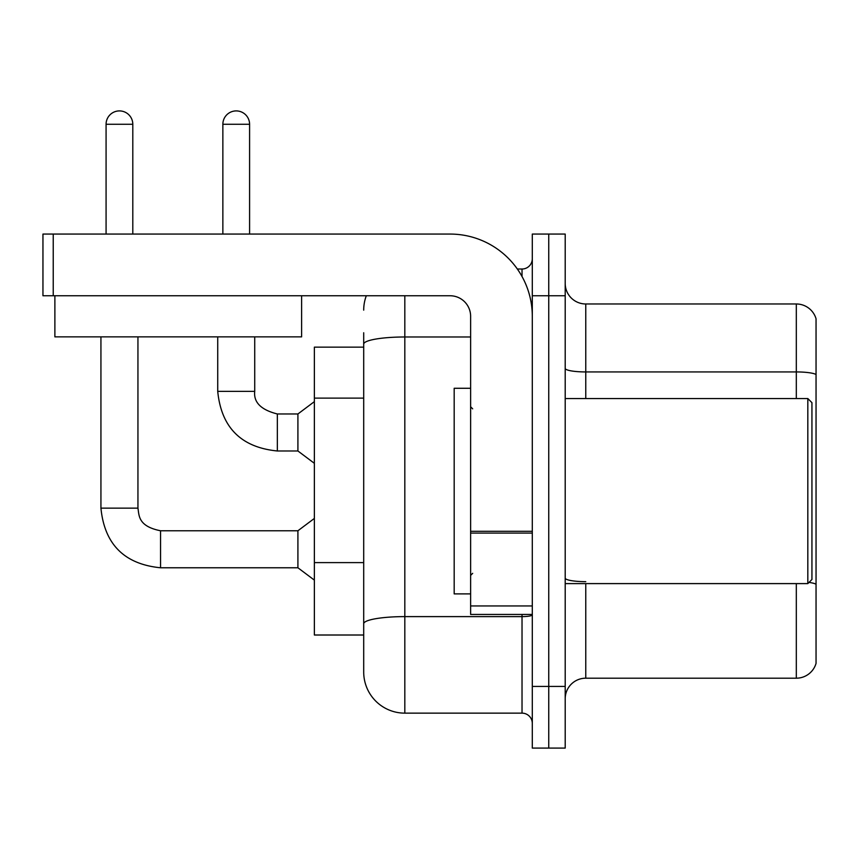 <?xml version="1.0" encoding="UTF-8"?>
<svg xmlns="http://www.w3.org/2000/svg" width="859" height="859" viewBox="0 0 859 859"><rect width="100%" height="100%" fill="white"/><g stroke="black" fill="none" stroke-linecap="round" stroke-linejoin="round"><path stroke-width="1.29" d="M363.701 347.154L314.362 347.154L314.362 635.005L363.701 635.005L363.701 672.017L363.701 332.755M565.201 698.754A20.562 20.562 0 0 1 585.763 678.191L796.314 678.191L796.314 583.605M548.751 686.416L548.751 748.092L565.201 748.092L565.201 686.416L548.751 686.416L548.751 748.092L532.301 748.092L532.301 686.416L548.751 686.416L548.751 295.754L548.751 686.416M532.301 686.416L532.301 234.067L548.751 234.067L548.751 295.754L548.751 234.067L565.201 234.067L565.201 686.416M816.05 318.775A20.562 20.562 0 0 0 796.314 303.979A20.562 20.562 0 0 1 816.05 318.775L816.05 663.384A20.562 20.562 0 0 1 796.314 678.191M816.05 320.418L816.05 374.503A20.562 3.576 180 0 0 796.314 371.936L796.314 303.979L585.763 303.979A20.562 20.562 0 0 1 565.201 283.416A20.562 20.562 0 0 0 585.763 303.979L585.763 398.555M816.05 661.741L816.05 584.517M816.05 374.792L816.05 584.227A20.562 3.576 180 0 0 809.006 582.423M404.825 295.754L404.825 713.142L522.025 713.142L522.025 614.443M517.354 269.017L522.025 269.017A10.276 10.276 0 0 0 532.301 258.742M363.701 649.404L363.701 630.893M532.301 723.418A10.276 10.276 0 0 0 522.025 713.142M363.701 310.142A41.125 41.125 0 0 1 366.31 295.754M404.825 713.142A41.125 41.125 0 0 1 363.701 672.017M532.301 614.443L470.625 614.443L470.625 531.302L532.301 531.302M532.301 316.316A82.249 82.249 0 0 0 450.062 234.067L53.226 234.067L53.226 295.754L450.062 295.754A20.562 20.562 0 0 1 470.625 316.316L470.625 531.302M53.226 295.754L42.95 295.754L42.95 234.067L53.226 234.067M470.625 388.279L454.175 388.279L454.175 593.891L470.625 593.891M807.825 583.605L811.938 579.492L811.938 402.667L807.825 398.555L807.825 583.605L565.201 583.605M301.606 336.868L54.879 336.868L54.879 295.754L301.606 295.754L301.606 336.868M106.076 234.067L106.076 124.265A13.368 13.368 0 0 1 119.433 110.908A13.368 13.368 0 0 1 132.801 124.265L132.801 234.067M100.933 336.868L100.933 508.141L137.945 508.141C139.19 515.325 137.87 526.256 160.558 530.765L297.912 530.765L297.912 567.778L160.558 567.778L160.558 530.798M137.945 508.141L137.945 336.868M222.857 234.067L222.857 124.265A13.368 13.368 0 0 1 236.225 110.908A13.368 13.368 0 0 1 249.593 124.265L249.593 234.067M217.724 336.868L217.724 391.36C221.3 427.535 241.175 447.41 277.35 450.986C241.175 447.41 221.3 427.535 217.724 391.36C221.3 427.535 241.175 447.41 277.35 450.986C241.175 447.41 221.3 427.535 217.724 391.36C221.3 427.535 241.175 447.41 277.35 450.986C241.175 447.41 221.3 427.535 217.724 391.36C221.3 427.535 241.175 447.41 277.35 450.986C241.175 447.41 221.3 427.535 217.724 391.36C221.3 427.535 241.175 447.41 277.35 450.986C241.175 447.41 221.3 427.535 217.724 391.36C221.3 427.535 241.175 447.41 277.35 450.986C241.175 447.41 221.3 427.535 217.724 391.36L254.726 391.36C253.491 402.323 261.029 409.872 277.35 413.974L297.912 413.974L297.912 450.986L277.35 450.986L277.35 414.017M363.701 398.125L314.362 398.125M363.701 562.613L314.362 562.613M585.763 583.605L585.763 678.191M796.314 398.555L796.314 371.936L585.763 371.936A20.562 3.576 0 0 1 565.201 368.371M565.201 295.754L532.301 295.754M585.763 581.661A20.562 3.576 0 0 1 565.201 578.086M532.301 614.829A10.276 1.782 0 0 1 522.025 616.612L404.825 616.612A41.125 7.14 180 0 0 363.701 623.752M363.701 344.126A41.125 7.14 180 0 1 404.825 336.986L470.625 336.986M522.025 276.491L522.025 269.017M532.301 533.085L470.625 533.085M470.625 605.949L532.301 605.949M106.076 124.265L132.801 124.265M254.726 336.868L254.726 391.36C253.491 402.323 261.029 409.872 277.35 413.974C261.029 409.872 253.491 402.323 254.726 391.36C253.491 402.323 261.029 409.872 277.35 413.974C261.029 409.872 253.491 402.323 254.726 391.36C253.491 402.323 261.029 409.872 277.35 413.974C261.029 409.872 253.491 402.323 254.726 391.36C253.491 402.323 261.029 409.872 277.35 413.974C261.029 409.872 253.491 402.323 254.726 391.36C253.491 402.323 261.029 409.872 277.35 413.974C261.029 409.872 253.491 402.323 254.726 391.36L254.693 391.36M222.857 124.265L249.593 124.265M100.933 508.141C104.508 544.327 124.383 564.202 160.558 567.778C124.383 564.202 104.508 544.327 100.933 508.141C104.508 544.327 124.383 564.202 160.558 567.778C124.383 564.202 104.508 544.327 100.933 508.141C104.508 544.327 124.383 564.202 160.558 567.778C124.383 564.202 104.508 544.327 100.933 508.141C104.508 544.327 124.383 564.202 160.558 567.778C124.383 564.202 104.508 544.327 100.933 508.141C104.508 544.327 124.383 564.202 160.558 567.778C124.383 564.202 104.508 544.327 100.933 508.141C104.508 544.327 124.383 564.202 160.558 567.778C124.383 564.202 104.508 544.327 100.933 508.141C104.508 544.327 124.383 564.202 160.558 567.778M472.675 408.841L470.625 406.779M565.201 398.555L807.825 398.555M472.675 573.329L470.625 575.38M297.912 567.778L314.362 580.115M297.912 530.765L314.362 518.428M297.912 450.986L314.362 463.323M254.726 391.36C253.491 402.323 261.029 409.872 277.35 413.974M297.912 413.974L314.362 401.636"/></g></svg>
